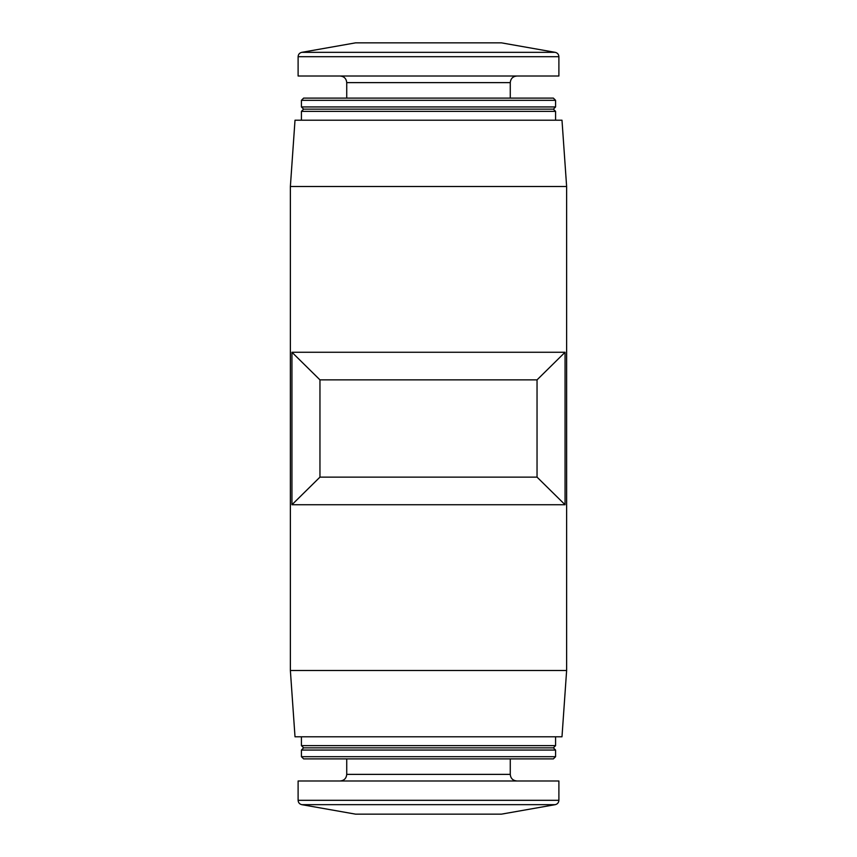 <?xml version="1.0" encoding="UTF-8"?>
<svg xmlns="http://www.w3.org/2000/svg" width="857" height="857" viewBox="0 0 857 857"><rect width="100%" height="100%" fill="white"/><g stroke="black" fill="none" stroke-linecap="round" stroke-linejoin="round"><path stroke-width="1.29" d="M537.039 477.124L565.063 504.741L565.063 352.259L537.039 379.876L537.039 477.124L319.961 477.124L319.961 379.876L537.039 379.876M565.063 504.741L291.937 504.741L319.961 477.124M319.961 379.876L291.937 352.259L565.063 352.259M301.76 804.659L555.24 804.659L501.431 814.15L355.569 814.15L301.76 804.659C299.489 804.091 298.279 802.645 298.107 800.309L298.107 780.995L558.893 780.995L558.893 800.309L298.107 800.309M346.731 758.895L346.731 774.374C346.335 778.392 344.128 780.609 340.1 780.995M301.428 756.688L303.635 758.895L553.365 758.895L555.572 756.688L555.572 750.057L301.428 750.057L301.428 756.688L555.572 756.688M301.428 750.057L303.635 747.85L553.365 747.85L555.572 750.057M303.635 747.85L301.428 745.644L555.572 745.644L555.572 736.795M301.428 745.644L301.428 736.795M290.373 670.495L295.012 736.795L561.988 736.795L566.627 670.495L566.627 186.505L290.373 186.505L290.373 670.495L566.627 670.495M291.937 504.741L291.937 352.259M290.373 186.505L295.012 120.205L561.988 120.205L566.627 186.505M301.428 120.205L301.428 111.356L555.572 111.356L555.572 120.205M301.428 111.356L303.635 109.15L553.365 109.15L555.572 111.356M301.428 106.943L555.572 106.943L555.572 100.312L301.428 100.312L301.428 106.943L303.635 109.15M301.428 100.312L303.635 98.105L553.365 98.105L555.572 100.312M346.731 98.105L346.731 82.626L510.269 82.626C510.665 78.608 512.872 76.391 516.9 76.005M340.1 76.005C344.128 76.391 346.335 78.608 346.731 82.626M298.107 56.691L298.107 76.005L558.893 76.005L558.893 56.691C558.721 54.355 557.511 52.909 555.24 52.341L301.76 52.341C299.489 52.909 298.279 54.355 298.107 56.691L558.893 56.691M301.76 52.341L355.569 42.85L501.431 42.85L555.24 52.341M346.731 774.374L510.269 774.374C510.622 778.36 512.84 780.566 516.9 780.995M555.24 804.659C557.511 804.091 558.721 802.645 558.893 800.309M510.269 774.374L510.269 758.895M553.365 747.85L555.572 745.644M553.365 109.15L555.572 106.943M510.269 98.105L510.269 82.626"/></g></svg>
